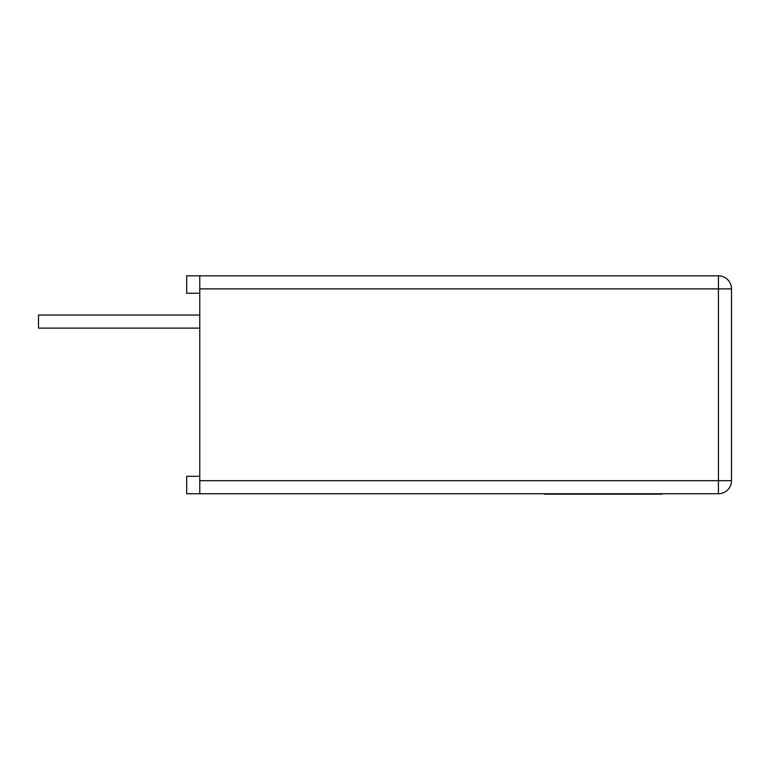 <?xml version="1.0" encoding="UTF-8"?>
<svg xmlns="http://www.w3.org/2000/svg" width="770" height="770" viewBox="0 0 770 770"><rect width="100%" height="100%" fill="white"/><g stroke="black" fill="none" stroke-linecap="round" stroke-linejoin="round"><path stroke-width="1.16" d="M199.767 493.743L199.767 480.673L718.429 480.673L718.429 493.743L186.687 493.743L186.687 476.312L199.767 476.312M199.767 480.673L199.767 275.824L718.429 275.824L718.429 288.894L199.767 288.894M199.767 293.255L186.687 293.255L186.687 275.824L199.767 275.824M731.5 288.894L731.5 480.673A13.071 13.071 0 0 1 718.429 493.743A13.071 13.071 0 0 0 731.5 480.673L718.429 480.673L718.429 288.894L731.5 288.894A13.071 13.071 0 0 0 718.429 275.824A13.071 13.071 0 0 1 731.5 288.894M199.767 315.046L38.5 315.046L38.5 328.126L199.767 328.126M661.873 494.176L641.246 494.176M641.785 494.176L544.13 494.176"/></g></svg>
